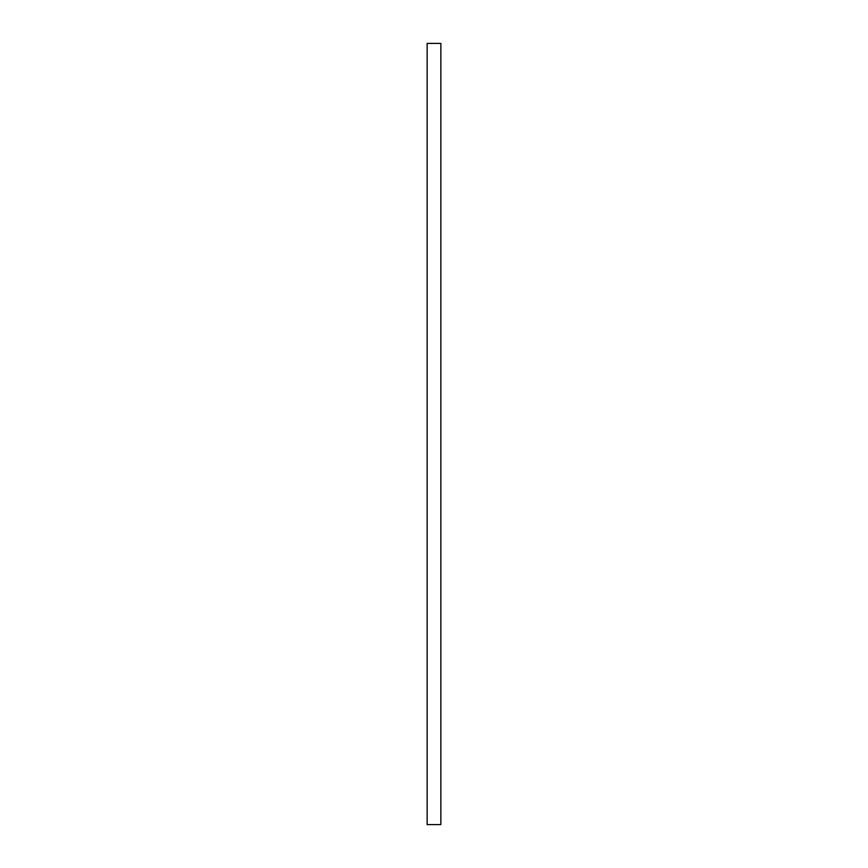 <?xml version="1.0" encoding="UTF-8"?>
<svg xmlns="http://www.w3.org/2000/svg" width="868" height="868" viewBox="0 0 868 868"><rect width="100%" height="100%" fill="white"/><g stroke="black" fill="none" stroke-linecap="round" stroke-linejoin="round"><path stroke-width="1.3" d="M440.857 43.4L440.857 824.6L427.143 824.6L427.143 43.4L440.857 43.4"/></g></svg>
